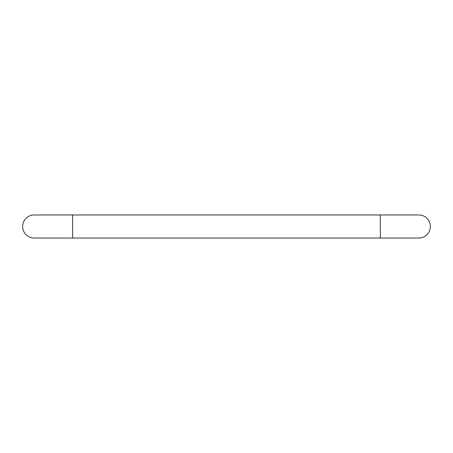 <?xml version="1.0" encoding="UTF-8"?>
<svg xmlns="http://www.w3.org/2000/svg" width="453" height="453" viewBox="0 0 453 453"><rect width="100%" height="100%" fill="white"/><g stroke="black" fill="none" stroke-linecap="round" stroke-linejoin="round"><path stroke-width="0.68" d="M72.65 214.96L34.19 214.96A11.54 11.54 0 0 0 22.65 226.5A11.54 11.54 0 0 0 34.19 238.04L72.65 238.04L72.65 214.96L380.35 214.96L380.35 238.04L72.65 238.04M380.35 238.04L418.81 238.04A11.54 11.54 0 0 0 430.35 226.5A11.54 11.54 0 0 0 418.81 214.96L380.35 214.96M34.19 214.96A11.54 11.54 0 0 0 22.65 226.5M418.81 238.04A11.54 11.54 0 0 0 430.35 226.5"/></g></svg>
